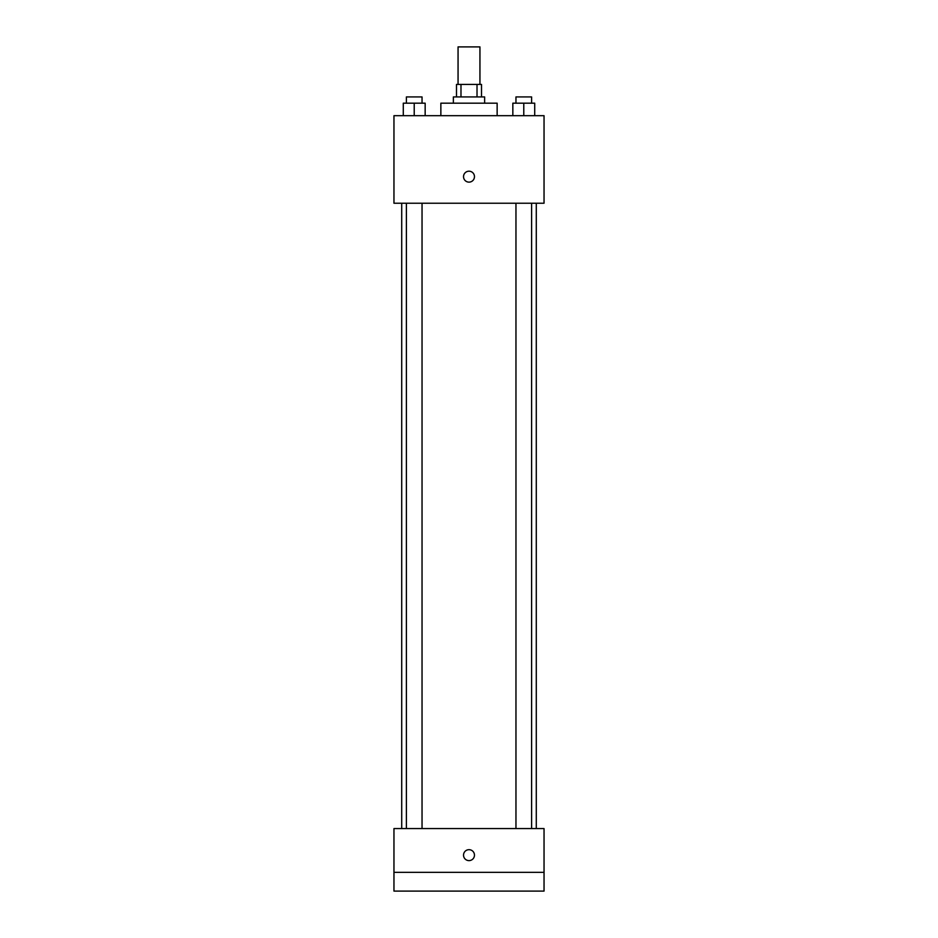 <?xml version="1.0" encoding="UTF-8"?>
<svg xmlns="http://www.w3.org/2000/svg" width="938" height="938" viewBox="0 0 938 938"><rect width="100%" height="100%" fill="white"/><g stroke="black" fill="none" stroke-linecap="round" stroke-linejoin="round"><path stroke-width="1.41" d="M479.939 84.42L479.939 46.9L458.061 46.9L458.061 84.42M460.98 96.931L460.98 84.42L456.489 84.42L456.489 96.931M460.98 84.42L481.511 84.42L481.511 96.931M477.02 96.931L477.02 84.42M453.371 103.18L453.371 96.931L484.629 96.931L484.629 103.18M497.14 115.691L497.14 103.18L440.86 103.18L440.86 115.691M393.96 115.691L544.04 115.691L544.04 203.229L393.96 203.229L393.96 115.691M469 182.136A5.476 5.476 0 0 1 464.263 173.929A5.476 5.476 0 0 1 473.737 173.929A5.476 5.476 0 0 1 469 182.136M393.96 828.571L544.04 828.571L544.04 891.1L393.96 891.1L393.96 828.571M469 860.615A5.476 5.476 0 0 1 464.263 852.408A5.476 5.476 0 0 1 473.737 852.408A5.476 5.476 0 0 1 469 860.615M393.96 872.34L544.04 872.34M512.84 115.691L512.84 103.18L534.719 103.18L534.719 115.691L534.719 103.18M523.779 115.691L523.779 103.18M531.6 103.18L531.6 96.931L515.959 96.931L515.959 103.18M403.281 115.691L403.281 103.18L425.16 103.18L425.16 115.691L425.16 103.18M414.221 115.691L414.221 103.18M422.041 103.18L422.041 96.931L406.4 96.931L406.4 103.18M536.29 828.571L536.29 203.229M401.71 828.571L401.71 203.229M515.959 203.229L515.959 828.571M531.6 203.229L531.6 828.571M422.041 828.571L422.041 203.229M406.4 828.571L406.4 203.229"/></g></svg>
